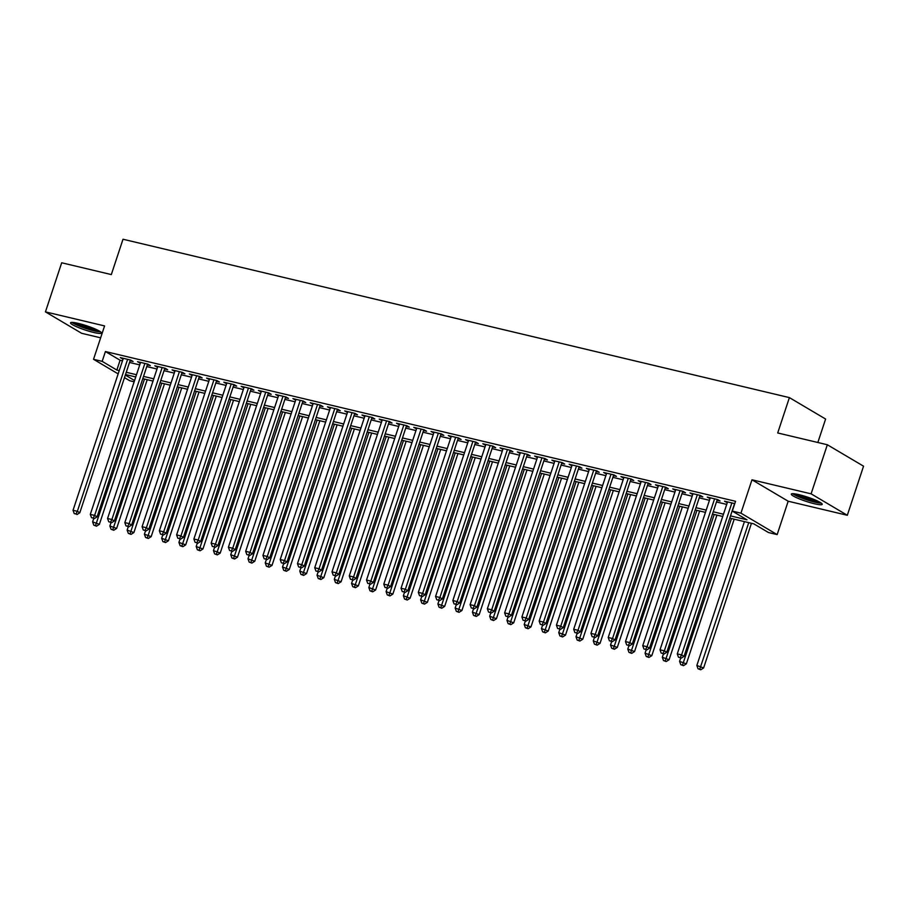 <?xml version="1.0" encoding="UTF-8"?>
<svg xmlns="http://www.w3.org/2000/svg" width="909" height="909" viewBox="0 0 909 909"><rect width="100%" height="100%" fill="white"/><g stroke="black" fill="none" stroke-linecap="round" stroke-linejoin="round"><path stroke-width="1.36" d="M93.627 332.444A16.282 2.238 -161.7 0 0 101.456 333.035A16.282 2.238 -161.7 0 0 94.093 328.535A16.282 2.238 -161.7 0 0 78.367 323.411A16.282 2.238 -161.7 0 0 70.538 322.809A16.282 2.238 -161.7 0 0 77.901 327.308A16.282 2.238 -161.7 0 0 93.627 332.444M814.396 503.745A16.282 2.238 -161.7 0 0 822.225 504.336A16.282 2.238 -161.7 0 0 814.862 499.836A16.282 2.238 -161.7 0 0 799.136 494.701A16.282 2.238 -161.7 0 0 791.307 494.11A16.282 2.238 -161.7 0 0 798.67 498.609A16.282 2.238 -161.7 0 0 814.396 503.745M134.157 381.791L129.748 380.746L124.488 377.633M817.85 442.49L825.611 419.038L789.398 397.608L123.01 239.237L111.318 274.575L61.687 262.781L45.45 311.878L81.662 333.308L100.649 337.818M789.398 397.608L777.706 432.957L827.338 444.751L863.55 466.181L847.313 515.278L811.101 493.837L751.982 479.793L740.937 513.165L777.15 534.606L768.514 532.549L753.834 523.868L729.757 518.141M751.982 479.793L788.183 501.223L847.313 515.278M788.183 501.223L777.15 534.606M827.338 444.751L811.101 493.837M130.067 360.782L133.089 361.498L130.635 360.055L120.283 357.589L123.033 359.112M147.326 364.884L150.349 365.6L147.906 364.157L137.543 361.691L140.304 363.214M164.597 368.986L167.62 369.702L165.165 368.259L154.814 365.793L157.564 367.316M181.857 373.088L184.879 373.804L182.436 372.36L172.074 369.895L174.823 371.417M199.116 377.19L202.139 377.905L199.696 376.462L189.333 373.997L192.094 375.519M216.387 381.291L219.41 382.019L216.956 380.564L206.604 378.099L209.354 379.621M233.647 385.393L236.67 386.12L234.227 384.666L223.864 382.2L226.625 383.723M250.918 389.507L253.929 390.222L251.486 388.768L241.124 386.314L243.885 387.825M268.178 393.608L271.2 394.324L268.757 392.87L258.395 390.416L261.144 391.938M285.437 397.71L288.46 398.426L286.017 396.972L275.654 394.517L278.415 396.04M302.708 401.812L305.731 402.528L303.276 401.085L292.925 398.619L295.675 400.142M319.968 405.914L322.99 406.63L320.547 405.187L310.185 402.721L312.946 404.244M337.228 410.016L340.25 410.732L337.807 409.289L327.445 406.823L330.206 408.346M354.499 414.118L357.521 414.834L355.067 413.39L344.716 410.925L347.465 412.447M371.758 418.22L374.781 418.935L372.338 417.492L361.975 415.027L364.736 416.549M389.029 422.321L392.04 423.037L389.597 421.594L379.246 419.129L381.996 420.651M406.289 426.423L409.311 427.15L406.868 425.696L396.506 423.23L399.256 424.753M423.549 430.525L426.571 431.252L424.128 429.798L413.765 427.344L416.527 428.855M440.82 434.638L443.842 435.354L441.388 433.9L431.036 431.445L433.786 432.968M458.079 438.74L461.102 439.456L458.659 438.002L448.296 435.547L451.057 437.07M475.339 442.842L478.361 443.558L475.918 442.104L465.556 439.649L468.317 441.172M492.61 446.944L495.632 447.66L493.178 446.217L482.827 443.751L485.576 445.274M509.869 451.046L512.892 451.762L510.449 450.319L500.086 447.853L502.847 449.376M527.14 455.148L530.152 455.863L527.709 454.42L517.357 451.955L520.107 453.477M544.4 459.25L547.423 459.965L544.98 458.522L534.617 456.057L537.367 457.579M561.66 463.351L564.682 464.067L562.239 462.624L551.877 460.159L554.638 461.681M578.931 467.453L581.953 468.18L579.499 466.726L569.148 464.26L571.897 465.783M596.19 471.555L599.213 472.282L596.77 470.828L586.407 468.374L589.168 469.885M613.45 475.668L616.472 476.384L614.029 474.93L603.667 472.475L606.428 473.998M630.721 479.77L633.743 480.486L631.289 479.032L620.938 476.577L623.688 478.1M647.981 483.872L651.003 484.588L648.56 483.133L638.198 480.679L640.959 482.202M665.252 487.974L668.274 488.69L665.82 487.247L655.469 484.781L658.218 486.304M682.511 492.076L685.534 492.792L683.091 491.349L672.728 488.883L675.478 490.406M699.771 496.178L702.793 496.893L700.35 495.45L689.988 492.985L692.749 494.507M717.042 500.28L720.064 500.995L717.61 499.552L707.259 497.087L710.009 498.609M730.495 515.892L746.982 519.812L732.302 511.119L735.551 501.302L105.421 351.544L120.102 360.237L122.476 360.793M129.51 362.464L139.747 364.895M146.769 366.566L157.007 369.009M164.04 370.679L174.267 373.11M181.3 374.781L191.538 377.212M198.56 378.883L208.797 381.314M215.831 382.984L226.057 385.416M233.09 387.086L243.328 389.518M250.35 391.188L260.588 393.62M267.621 395.29L277.859 397.722M284.881 399.392L295.118 401.823M302.152 403.494L312.378 405.925M319.411 407.596L329.649 410.039M336.671 411.709L346.908 414.14M353.942 415.811L364.179 418.242M371.202 419.913L381.439 422.344M388.461 424.014L398.699 426.446M405.732 428.116L415.97 430.548M422.992 432.218L433.229 434.65M440.263 436.32L450.489 438.752M457.522 440.422L467.76 442.853M474.782 444.524L485.02 446.955M492.053 448.626L502.291 451.057M509.313 452.727L519.55 455.17M526.572 456.841L536.81 459.272M543.843 460.943L554.081 463.374M561.103 465.044L571.341 467.476M578.374 469.146L588.6 471.578M595.634 473.248L605.871 475.68M612.893 477.35L623.131 479.782M630.164 481.452L640.402 483.883M647.424 485.554L657.661 487.985M664.695 489.656L674.921 492.087M681.955 493.757L692.192 496.2M699.214 497.871L709.452 500.302M716.485 501.973L726.711 504.404M734.779 503.631L724.518 501.189L727.28 502.711M118.147 373.883L93.536 359.305L104.58 325.922L45.45 311.878M93.536 359.305L102.172 361.362L116.852 370.054L119.227 370.611M105.421 351.544L102.172 361.362M732.302 511.119L740.937 513.165M125.34 375.076L134.566 380.541M722.723 516.471L712.486 514.039M705.464 512.369L695.226 509.938M688.193 508.267L677.966 505.836M670.933 504.165L660.695 501.723M653.673 500.052L643.436 497.621M636.402 495.95L626.165 493.519M619.143 491.849L608.905 489.417M601.883 487.747L591.645 485.315M584.612 483.645L574.374 481.213M567.352 479.543L557.115 477.111M550.081 475.441L539.855 473.01M532.822 471.339L522.584 468.908M515.562 467.237L505.324 464.806M498.291 463.136L488.053 460.704M481.031 459.034L470.794 456.591M463.772 454.92L453.534 452.489M446.501 450.819L436.263 448.387M429.241 446.717L419.004 444.285M411.97 442.615L401.744 440.183M394.711 438.513L384.473 436.081M377.451 434.411L367.213 431.98M360.18 430.309L349.942 427.878M342.92 426.207L332.683 423.776M325.661 422.106L315.423 419.674M308.39 418.004L298.152 415.561M291.13 413.89L280.892 411.459M273.859 409.789L263.633 407.357M256.599 405.687L246.362 403.255M239.34 401.585L229.102 399.153M222.069 397.483L211.831 395.051M204.809 393.381L194.571 390.95M187.538 389.279L177.312 386.848M170.278 385.177L160.041 382.746M153.019 381.076L142.781 378.644M135.748 376.974L125.522 374.531M126.26 372.281L136.498 374.724M143.52 376.394L153.757 378.826M160.791 380.496L171.028 382.928M178.05 384.598L188.288 387.029M195.321 388.7L205.548 391.131M212.581 392.802L222.819 395.233M229.841 396.903L240.078 399.335M247.112 401.005L257.338 403.437M264.371 405.107L274.609 407.539M281.631 409.209L291.869 411.641M298.902 413.311L309.14 415.754M316.162 417.424L326.399 419.856M333.433 421.526L343.659 423.958M350.692 425.628L360.93 428.059M367.952 429.73L378.189 432.161M385.223 433.832L395.46 436.263M402.482 437.933L412.72 440.365M419.742 442.035L429.98 444.467M437.013 446.137L447.251 448.569M454.273 450.239L464.51 452.671M471.544 454.341L481.77 456.772M488.803 458.443L499.041 460.886M506.063 462.556L516.301 464.988M523.334 466.658L533.572 469.089M540.594 470.76L550.831 473.191M557.853 474.862L568.091 477.293M575.124 478.963L585.362 481.395M592.384 483.065L602.622 485.497M609.655 487.167L619.881 489.599M626.915 491.269L637.152 493.701M644.174 495.371L654.412 497.802M661.445 499.473L671.683 501.916M678.705 503.586L688.942 506.018M695.964 507.688L706.202 510.119M713.235 511.79L723.473 514.221M120.102 360.237L116.852 370.054M727.234 501.836L726.961 502.643M709.963 497.734L709.702 498.541M692.703 493.632L692.442 494.439M675.444 489.531L675.171 490.326M658.173 485.429L657.911 486.224M640.913 481.327L640.652 482.122M623.654 477.214L623.381 478.02M606.383 473.112L606.121 473.919M589.123 469.01L588.85 469.817M571.852 464.908L571.591 465.715M554.592 460.806L554.331 461.613M537.333 456.704L537.06 457.511M520.062 452.602L519.8 453.409M502.802 448.501L502.529 449.296M485.531 444.399L485.27 445.194M468.271 440.297L468.01 441.092M451.012 436.184L450.739 436.99M433.741 432.082L433.479 432.889M416.481 427.98L416.22 428.787M399.221 423.878L398.949 424.685M381.95 419.776L381.689 420.583M364.691 415.674L364.418 416.481M347.42 411.572L347.158 412.379M330.16 407.471L329.899 408.277M312.901 403.369L312.628 404.164M295.63 399.267L295.368 400.062M278.37 395.165L278.109 395.96M261.11 391.052L260.838 391.859M243.839 386.95L243.578 387.757M226.58 382.848L226.307 383.655M209.309 378.746L209.047 379.553M192.049 374.644L191.788 375.451M174.789 370.542L174.517 371.349M157.518 366.441L157.257 367.247M140.259 362.339L139.997 363.134M122.999 358.237L122.726 359.032M731.859 502.938L681.591 654.923L677.273 653.901L727.541 501.904M734.574 503.575L684.034 656.366L681.591 654.923L680.182 657.605L678.455 657.196L680.182 657.605M681.171 658.184L684.034 656.366M677.273 653.901L678.455 657.196M744.426 521.63L696.851 665.479L703.611 667.956L751.448 523.3M699.76 669.183L698.032 668.774L700.737 669.763L699.76 669.183L748.743 522.652M698.032 668.774L696.851 665.479M703.611 667.956L700.737 669.763M820.168 502.382A14.09 1.932 18.3 0 1 813.896 501.563A14.09 1.932 18.3 0 1 794.125 493.769M797.068 494.246A13.056 1.795 -161.7 0 0 813.725 500.291A13.056 1.795 -161.7 0 0 817.521 501.018M792.716 493.689A16.18 2.227 -161.7 0 0 814.873 502.143A16.18 2.227 -161.7 0 0 821.35 503.154M99.399 331.081A14.09 1.932 18.3 0 1 79.731 325.911A14.09 1.932 18.3 0 1 73.356 322.479M76.299 322.945A13.056 1.795 -161.7 0 0 80.56 324.956A13.056 1.795 -161.7 0 0 96.752 329.717M71.947 322.388A16.18 2.227 -161.7 0 0 78.719 325.842A16.18 2.227 -161.7 0 0 100.569 331.853M714.588 498.836L664.331 650.821L660.014 649.799L710.281 497.802M717.303 499.473L666.774 652.264L664.331 650.821L662.922 653.503L661.195 653.094L662.922 653.503M663.9 654.082L666.774 652.264M660.014 649.799L661.195 653.094M697.328 494.735L647.06 646.719L642.743 645.697L693.01 493.701M700.044 495.371L649.515 648.162L647.06 646.719L645.663 649.401L643.936 648.992L645.663 649.401M646.64 649.98L649.515 648.162M642.743 645.697L643.936 648.992M680.068 490.621L629.801 642.618L625.483 641.584L675.751 489.599M682.773 491.269L632.244 644.061L629.801 642.618L628.392 645.299L626.665 644.879L628.392 645.299M629.369 645.867L632.244 644.061M625.483 641.584L626.665 644.879M662.797 486.52L612.541 638.516L608.223 637.482L658.48 485.497M665.513 487.167L614.984 639.959L612.541 638.516L611.132 641.186L609.405 640.777L611.132 641.186M612.109 641.765L614.984 639.959M608.223 637.482L609.405 640.777M680.682 658.071L679.58 661.377L686.352 663.854L734.188 519.198M682.5 665.081L680.773 664.672L683.477 665.661L682.5 665.081L731.472 518.55M680.773 664.672L679.58 661.377M686.352 663.854L683.477 665.661M663.411 653.969L662.32 657.275L669.081 659.752L716.928 515.096M665.229 660.979L663.502 660.57L666.206 661.559L665.229 660.979L714.213 514.449M663.502 660.57L662.32 657.275M669.081 659.752L666.206 661.559M646.151 649.855L645.06 653.173L651.821 655.65L699.657 510.983M647.969 656.877L646.242 656.468L648.946 657.457L647.969 656.877L696.953 510.347M646.242 656.468L645.06 653.173M651.821 655.65L648.946 657.457M628.892 645.754L627.789 649.071L634.55 651.548L682.398 506.881M630.698 652.776L628.971 652.367L631.687 653.355L630.698 652.776L679.682 506.245M628.971 652.367L627.789 649.071M634.55 651.548L631.687 653.355M645.538 482.418L595.27 634.402L590.952 633.38L641.22 481.395M648.253 483.065L597.713 635.857L595.27 634.402L593.872 637.084L592.145 636.675L593.872 637.084M594.85 637.663L597.713 635.857M590.952 633.38L592.145 636.675M611.621 641.652L610.53 644.97L617.291 647.447L665.138 502.779M613.439 648.674L611.712 648.265L614.416 649.253L613.439 648.674L662.422 502.132M611.712 648.265L610.53 644.97M617.291 647.447L614.416 649.253M628.278 478.316L578.01 630.301L573.693 629.278L623.96 477.293M630.982 478.963L580.453 631.755L578.01 630.301L576.601 632.982L574.874 632.573L576.601 632.982M577.579 633.562L580.453 631.755M573.693 629.278L574.874 632.573M594.361 637.55L593.259 640.868L600.031 643.345L647.867 498.677M596.179 644.572L594.452 644.163L597.156 645.151L596.179 644.572L645.151 498.03M594.452 644.163L593.259 640.868M600.031 643.345L597.156 645.151M611.007 474.214L560.739 626.199L556.433 625.176L606.689 473.191M613.723 474.862L563.194 627.653L560.739 626.199L559.342 628.88L557.615 628.471L559.342 628.88M560.319 629.46L563.194 627.653M556.433 625.176L557.615 628.471M577.101 633.448L575.999 636.766L582.76 639.232L630.607 494.576M578.908 640.47L577.181 640.061L579.885 641.05L578.908 640.47L627.892 493.928M577.181 640.061L575.999 636.766M582.76 639.232L579.885 641.05M593.747 470.112L543.48 622.097L539.162 621.074L589.43 469.089M596.463 470.76L545.923 623.551L543.48 622.097L542.071 624.778L540.344 624.369L542.071 624.778M543.048 625.358L545.923 623.551M539.162 621.074L540.344 624.369M559.83 629.346L558.74 632.664L565.5 635.13L613.336 490.474M561.648 636.368L559.921 635.959L562.626 636.948L561.648 636.368L610.632 489.826M559.921 635.959L558.74 632.664M565.5 635.13L562.626 636.948M576.476 466.01L526.22 617.995L521.902 616.972L572.17 464.988M579.192 466.658L528.663 619.449L526.22 617.995L524.811 620.677L523.084 620.268L524.811 620.677M525.788 621.256L528.663 619.449M521.902 616.972L523.084 620.268M542.571 625.244L541.469 628.551L548.241 631.028L596.077 486.372M544.389 632.266L542.662 631.846L545.366 632.846L544.389 632.266L593.361 485.724M542.662 631.846L541.469 628.551M548.241 631.028L545.366 632.846M559.217 461.908L508.949 613.893L504.631 612.871L554.899 460.886M561.932 462.556L511.403 615.336L508.949 613.893L507.552 616.575L505.824 616.166L507.552 616.575M508.529 617.154L511.403 615.336M504.631 612.871L505.824 616.166M525.3 621.142L524.209 624.449L530.97 626.926L578.817 482.27M527.118 628.153L525.391 627.744L528.095 628.733L527.118 628.153L576.101 481.622M525.391 627.744L524.209 624.449M530.97 626.926L528.095 628.733M541.957 457.806L491.689 609.791L487.372 608.769L537.639 456.772M544.661 458.443L494.132 611.234L491.689 609.791L490.281 612.473L488.553 612.064L490.281 612.473M491.258 613.052L494.132 611.234M487.372 608.769L488.553 612.064M508.04 617.041L506.949 620.347L513.71 622.824L561.546 478.168M509.858 624.051L508.131 623.642L510.835 624.631L509.858 624.051L558.842 477.52M508.131 623.642L506.949 620.347M513.71 622.824L510.835 624.631M524.686 453.705L474.43 605.689L470.112 604.667L520.368 452.671M527.402 454.341L476.873 607.132L474.43 605.689L473.021 608.371L471.294 607.962L473.021 608.371M473.998 608.95L476.873 607.132M470.112 604.667L471.294 607.962M490.78 612.939L489.678 616.245L496.439 618.722L544.286 474.066M492.587 619.949L490.86 619.54L493.576 620.529L492.587 619.949L541.571 473.419M490.86 619.54L489.678 616.245M496.439 618.722L493.576 620.529M473.509 608.825L472.419 612.143L479.179 614.62L527.027 469.953M475.327 615.847L473.6 615.438L476.305 616.427L475.327 615.847L524.311 469.317M473.6 615.438L472.419 612.143M479.179 614.62L476.305 616.427M456.25 604.724L455.148 608.041L461.92 610.518L509.756 465.851M458.068 611.746L456.341 611.337L459.045 612.325L458.068 611.746L507.04 465.215M456.341 611.337L455.148 608.041M461.92 610.518L459.045 612.325M507.427 449.591L457.159 601.588L452.841 600.554L503.109 448.569M510.142 450.239L459.602 603.031L457.159 601.588L455.75 604.269L454.034 603.849L455.75 604.269M456.738 604.849L459.602 603.031M452.841 600.554L454.034 603.849M490.167 445.49L439.899 597.486L435.581 596.452L485.849 444.467M492.871 446.137L442.342 598.929L439.899 597.486L438.49 600.156L436.763 599.747L438.49 600.156M439.467 600.735L442.342 598.929M435.581 596.452L436.763 599.747M472.896 441.388L422.628 593.384L418.322 592.35L468.578 440.365M475.612 442.035L425.082 594.827L422.628 593.384L421.231 596.054L419.503 595.645L421.231 596.054M422.208 596.634L425.082 594.827M418.322 592.35L419.503 595.645M438.99 600.622L437.888 603.94L444.649 606.417L492.496 461.749M440.797 607.644L439.07 607.235L441.774 608.223L440.797 607.644L489.781 461.113M439.07 607.235L437.888 603.94M444.649 606.417L441.774 608.223M455.636 437.286L405.369 589.271L401.051 588.248L451.318 436.263M458.341 437.933L407.811 590.725L405.369 589.271L403.96 591.952L402.233 591.543L403.96 591.952M404.937 592.532L407.811 590.725M401.051 588.248L402.233 591.543M421.719 596.52L420.628 599.838L427.389 602.315L475.225 457.647M423.537 603.542L421.81 603.133L424.514 604.121L423.537 603.542L472.521 457M421.81 603.133L420.628 599.838M427.389 602.315L424.514 604.121M438.365 433.184L388.109 585.169L383.791 584.146L434.059 432.161M441.081 433.832L390.552 586.623L388.109 585.169L386.7 587.85L384.973 587.441L386.7 587.85M387.677 588.43L390.552 586.623M383.791 584.146L384.973 587.441M404.46 592.418L403.357 595.736L410.118 598.202L457.966 453.546M406.278 599.44L404.55 599.031L407.255 600.02L406.278 599.44L455.25 452.898M404.55 599.031L403.357 595.736M410.118 598.202L407.255 600.02M421.106 429.082L370.838 581.067L366.52 580.044L416.788 428.059M423.821 429.73L373.292 582.521L370.838 581.067L369.44 583.748L367.713 583.339L369.44 583.748M370.418 584.328L373.292 582.521M366.52 580.044L367.713 583.339M387.189 588.316L386.098 591.634L392.858 594.1L440.706 449.444M389.007 595.338L387.279 594.929L389.984 595.918L389.007 595.338L437.99 448.796M387.279 594.929L386.098 591.634M392.858 594.1L389.984 595.918M403.846 424.98L353.578 576.965L349.261 575.942L399.528 423.958M406.55 425.628L356.021 578.419L353.578 576.965L352.169 579.647L350.442 579.238L352.169 579.647M353.147 580.226L356.021 578.419M349.261 575.942L350.442 579.238M369.929 584.214L368.838 587.532L375.599 589.998L423.435 445.342M371.747 591.236L370.02 590.827L372.724 591.816L371.747 591.236L420.731 444.694M370.02 590.827L368.838 587.532M375.599 589.998L372.724 591.816M386.575 420.878L336.307 572.863L332.001 571.841L382.257 419.856M389.291 421.526L338.762 574.318L336.307 572.863L334.91 575.545L333.183 575.136L334.91 575.545M335.887 576.124L338.762 574.318M332.001 571.841L333.183 575.136M352.669 580.112L351.567 583.419L358.328 585.896L406.175 441.24M354.476 587.134L352.749 586.714L355.464 587.703L354.476 587.134L403.46 440.592M352.749 586.714L351.567 583.419M358.328 585.896L355.464 587.703M369.315 416.776L319.048 568.761L314.73 567.739L364.998 415.743M372.031 417.413L321.491 570.204L319.048 568.761L317.639 571.443L315.923 571.034L317.639 571.443M318.627 572.022L321.491 570.204M314.73 567.739L315.923 571.034M335.398 576.011L334.307 579.317L341.068 581.794L388.904 437.138M337.216 583.021L335.489 582.612L338.193 583.601L337.216 583.021L386.2 436.49M335.489 582.612L334.307 579.317M341.068 581.794L338.193 583.601M352.044 412.675L301.788 564.659L297.47 563.637L347.738 411.641M354.76 413.311L304.231 566.102L301.788 564.659L300.379 567.341L298.652 566.932L300.379 567.341M301.356 567.92L304.231 566.102M297.47 563.637L298.652 566.932M318.139 571.909L317.036 575.215L323.809 577.692L371.645 433.036M319.957 578.919L318.23 578.51L320.934 579.499L319.957 578.919L368.929 432.389M318.23 578.51L317.036 575.215M323.809 577.692L320.934 579.499M334.785 408.573L284.517 560.558L280.211 559.524L330.467 407.539M337.5 409.209L286.971 562.001L284.517 560.558L283.119 563.239L281.392 562.819L283.119 563.239M284.097 563.819L286.971 562.001M280.211 559.524L281.392 562.819M317.525 404.46L267.257 556.456L262.94 555.422L313.207 403.437M320.229 405.107L269.7 557.899L267.257 556.456L265.848 559.126L264.121 558.717L265.848 559.126M266.826 559.705L269.7 557.899M262.94 555.422L264.121 558.717M300.254 400.358L249.998 552.354L245.68 551.32L295.948 399.335M302.97 401.005L252.441 553.797L249.998 552.354L248.589 555.024L246.862 554.615L248.589 555.024M249.566 555.604L252.441 553.797M245.68 551.32L246.862 554.615M300.879 567.807L299.777 571.113L306.538 573.59L354.385 428.923M302.686 574.818L300.959 574.408L303.663 575.397L302.686 574.818L351.669 428.287M300.959 574.408L299.777 571.113M306.538 573.59L303.663 575.397M283.608 563.694L282.517 567.011L289.278 569.488L337.114 424.821M285.426 570.716L283.699 570.307L286.403 571.295L285.426 570.716L334.41 424.185M283.699 570.307L282.517 567.011M289.278 569.488L286.403 571.295M266.348 559.592L265.246 562.91L272.007 565.387L319.854 420.719M268.155 566.614L266.439 566.205L269.144 567.193L268.155 566.614L317.139 420.083M266.439 566.205L265.246 562.91M272.007 565.387L269.144 567.193M282.994 396.256L232.727 548.241L228.409 547.218L278.677 395.233M285.71 396.903L235.181 549.695L232.727 548.241L231.329 550.922L229.602 550.513L231.329 550.922M232.306 551.502L235.181 549.695M228.409 547.218L229.602 550.513M249.077 555.49L247.987 558.808L254.747 561.285L302.595 416.617M250.895 562.512L249.168 562.103L251.873 563.091L250.895 562.512L299.879 415.97M249.168 562.103L247.987 558.808M254.747 561.285L251.873 563.091M265.735 392.154L215.467 544.139L211.149 543.116L261.417 391.131M268.439 392.802L217.91 545.593L215.467 544.139L214.058 546.82L212.331 546.411L214.058 546.82M215.035 547.4L217.91 545.593M211.149 543.116L212.331 546.411M231.818 551.388L230.727 554.706L237.488 557.172L285.324 412.516M233.636 558.41L231.909 558.001L234.613 558.99L233.636 558.41L282.619 411.868M231.909 558.001L230.727 554.706M237.488 557.172L234.613 558.99M248.464 388.052L198.196 540.037L193.89 539.014L244.146 387.029M251.179 388.7L200.65 541.491L198.196 540.037L196.798 542.718L195.071 542.309L196.798 542.718M197.776 543.298L200.65 541.491M193.89 539.014L195.071 542.309M214.558 547.286L213.456 550.604L220.217 553.07L268.064 408.414M216.365 554.308L214.638 553.899L217.342 554.888L216.365 554.308L265.348 407.766M214.638 553.899L213.456 550.604M220.217 553.07L217.342 554.888M231.204 383.95L180.936 535.935L176.619 534.912L226.886 382.928M233.92 384.598L183.379 537.389L180.936 535.935L179.528 538.617L177.8 538.208L179.528 538.617M180.516 539.196L183.379 537.389M176.619 534.912L177.8 538.208M197.287 543.184L196.196 546.502L202.957 548.968L250.793 404.312M199.105 550.206L197.378 549.797L200.082 550.786L199.105 550.206L248.089 403.664M197.378 549.797L196.196 546.502M202.957 548.968L200.082 550.786M213.933 379.848L163.677 531.833L159.359 530.811L209.627 378.826M216.649 380.496L166.12 533.288L163.677 531.833L162.268 534.515L160.541 534.106L162.268 534.515M163.245 535.094L166.12 533.288M159.359 530.811L160.541 534.106M196.674 375.747L146.406 527.731L142.088 526.709L192.356 374.713M199.389 376.383L148.86 529.174L146.406 527.731L145.008 530.413L143.281 530.004L145.008 530.413M145.985 530.992L148.86 529.174M142.088 526.709L143.281 530.004M179.414 371.645L129.146 523.629L124.828 522.607L175.096 370.611M182.118 372.281L131.589 525.072L129.146 523.629L127.737 526.311L126.01 525.902L127.737 526.311M128.714 526.89L131.589 525.072M124.828 522.607L126.01 525.902M180.027 539.082L178.925 542.389L185.697 544.866L233.533 400.21M181.845 546.104L180.118 545.684L182.823 546.684L181.845 546.104L230.818 399.562M180.118 545.684L178.925 542.389M185.697 544.866L182.823 546.684M162.756 534.981L161.666 538.287L168.426 540.764L216.274 396.108M164.574 541.991L162.847 541.582L165.552 542.571L164.574 541.991L213.558 395.46M162.847 541.582L161.666 538.287M168.426 540.764L165.552 542.571M145.497 530.879L144.406 534.185L151.167 536.662L199.003 392.006M147.315 537.889L145.588 537.48L148.292 538.469L147.315 537.889L196.299 391.359M145.588 537.48L144.406 534.185M151.167 536.662L148.292 538.469M162.143 367.543L111.887 519.528L107.569 518.505L157.825 366.509M164.859 368.179L114.329 520.971L111.887 519.528L110.478 522.209L108.75 521.789L110.478 522.209M111.455 522.789L114.329 520.971M107.569 518.505L108.75 521.789M128.237 526.777L127.135 530.083L133.896 532.56L181.743 387.904M130.044 533.788L128.328 533.378L131.032 534.367L130.044 533.788L179.028 387.257M128.328 533.378L127.135 530.083M133.896 532.56L131.032 534.367M144.883 363.43L94.616 515.426L90.298 514.392L140.565 362.407M147.599 364.077L97.07 516.869L94.616 515.426L93.218 518.107L91.491 517.687L93.218 518.107M94.195 518.675L97.07 516.869M90.298 514.392L91.491 517.687M110.966 522.664L109.875 525.981L116.636 528.459L164.484 383.791M112.784 529.686L111.057 529.277L113.761 530.265L112.784 529.686L161.768 383.155M111.057 529.277L109.875 525.981M116.636 528.459L113.761 530.265M127.624 359.328L77.356 511.324L73.038 510.29L123.306 358.305M130.328 359.975L79.799 512.767L77.356 511.324L75.947 513.994L74.22 513.585L75.947 513.994M76.924 514.574L79.799 512.767M73.038 510.29L74.22 513.585M93.707 518.562L92.616 521.88L99.376 524.357L147.213 379.689M95.525 525.584L93.797 525.175L96.502 526.163L95.525 525.584L144.497 379.053M93.797 525.175L92.616 521.88M99.376 524.357L96.502 526.163"/></g></svg>
